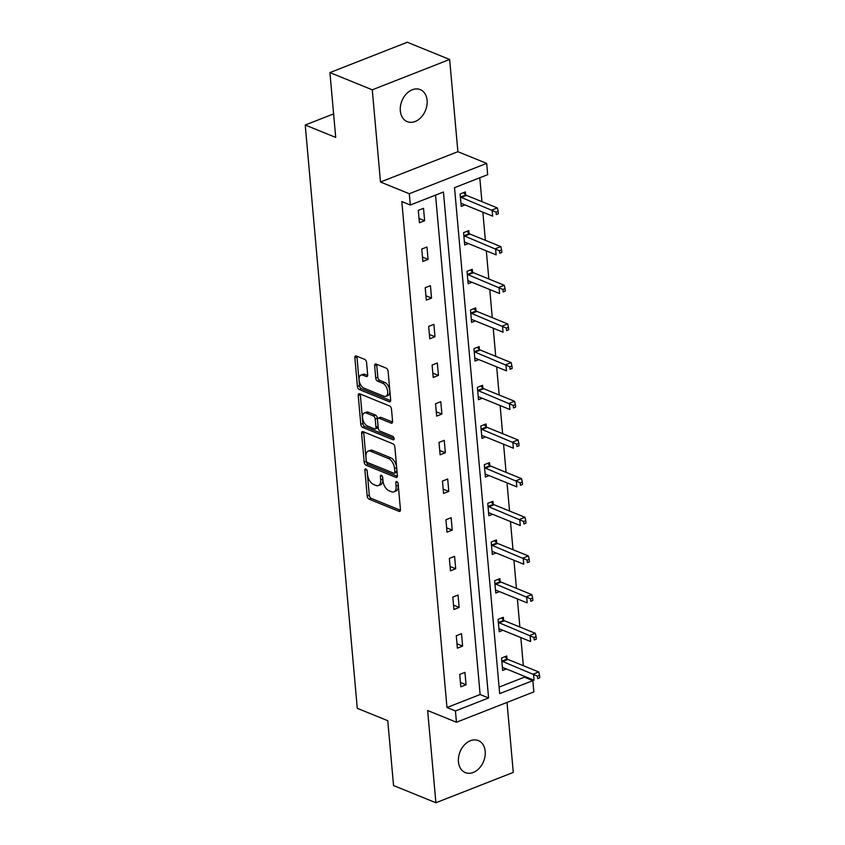 <?xml version="1.0" encoding="UTF-8"?>
<svg xmlns="http://www.w3.org/2000/svg" width="845" height="845" viewBox="0 0 845 845"><rect width="100%" height="100%" fill="white"/><g stroke="black" fill="none" stroke-linecap="round" stroke-linejoin="round"><path stroke-width="1.27" d="M365.906 468.975A1.859 1.025 -111.4 0 0 365.378 468.954A1.859 1.025 -111.4 0 0 364.892 470.211L367.195 496.057A2.651 1.468 -111.4 0 0 369.075 499.173L398.998 511.341A2.651 1.468 -111.4 0 0 399.748 511.373A2.651 1.468 -111.4 0 0 400.445 509.577L398.143 483.731A1.859 1.025 -111.4 0 0 396.823 481.555A1.859 1.025 -111.4 0 0 396.294 481.523A1.859 1.025 -111.4 0 0 395.809 482.78L396.115 486.128A8.482 4.711 -111.4 0 1 393.886 491.864A8.482 4.711 -111.4 0 1 391.488 491.748L388.996 490.734A8.482 4.711 -111.4 0 1 382.975 480.784L382.679 477.446A1.859 1.025 -111.4 0 0 381.359 475.26A1.859 1.025 -111.4 0 0 380.841 475.239A1.859 1.025 -111.4 0 0 380.356 476.495L380.651 479.844A8.482 4.711 -111.4 0 1 378.423 485.569A8.482 4.711 -111.4 0 1 376.025 485.463L373.532 484.449A8.482 4.711 -111.4 0 1 367.522 474.499L367.216 471.151A1.859 1.025 -111.4 0 0 365.906 468.975M427.105 100.375A17.28 12.717 -67.9 0 1 421.159 117.275A17.28 12.717 -67.9 0 1 407.205 121.638A17.28 12.717 -67.9 0 1 400.329 110.875A17.28 12.717 -67.9 0 1 406.276 93.985A17.28 12.717 -67.9 0 1 420.229 89.612A17.28 12.717 -67.9 0 1 427.105 100.375M485.199 751.342A17.28 12.717 -67.9 0 1 479.263 768.242A17.28 12.717 -67.9 0 1 465.31 772.605A17.28 12.717 -67.9 0 1 458.434 761.841A17.28 12.717 -67.9 0 1 464.38 744.952A17.28 12.717 -67.9 0 1 478.333 740.59A17.28 12.717 -67.9 0 1 485.199 751.342M449.646 59.467L372.265 89.813L380.493 182.024L457.884 151.688L449.646 59.467L407.311 42.25L329.92 72.585L335.708 137.408L305.225 125.018L357.277 708.311L387.76 720.701L393.548 785.533L435.893 802.75L513.274 772.414L507.032 702.417M329.92 72.585L372.265 89.813M366.572 362.494A2.651 1.468 -111.4 0 0 364.691 359.389L356.294 355.977A2.651 1.468 -111.4 0 0 355.544 355.935A2.651 1.468 -111.4 0 0 354.858 357.731L357.414 386.44A2.651 1.468 -111.4 0 0 359.294 389.556L389.218 401.724A2.651 1.468 -111.4 0 0 389.967 401.755A2.651 1.468 -111.4 0 0 390.665 399.96L388.098 371.251A2.651 1.468 -111.4 0 0 386.218 368.145L376.078 364.015A2.651 1.468 -111.4 0 0 375.328 363.984A2.651 1.468 -111.4 0 0 374.641 365.779L375.729 378.064A2.651 1.468 -111.4 0 0 377.609 381.169L382.637 383.218A7.087 3.929 -111.4 0 1 387.401 389.915A7.087 3.929 -111.4 0 1 385.806 396.326A7.087 3.929 -111.4 0 1 383.799 396.231L364.1 388.225A7.087 3.929 -111.4 0 1 359.347 381.528A7.087 3.929 -111.4 0 1 360.931 375.117A7.087 3.929 -111.4 0 1 362.938 375.201L366.223 376.543A2.651 1.468 -111.4 0 0 366.973 376.574A2.651 1.468 -111.4 0 0 367.67 374.789L366.572 362.494M499.099 687.091L524.365 677.183L532.836 680.626L533.839 691.907L456.448 722.243L427.654 710.529L435.893 802.75M456.448 722.243L455.444 710.962L488.59 697.97L443.435 192.016L410.29 205.018L409.286 193.737L486.667 163.391L487.681 174.672L454.525 187.674L499.68 693.618L532.836 680.626M410.29 205.018L401.819 201.564L446.973 707.519L455.444 710.962M380.493 182.024L409.286 193.737M363.054 431.647A2.651 1.468 -111.4 0 0 362.304 431.615A2.651 1.468 -111.4 0 0 361.607 433.4L364.174 462.12A2.651 1.468 -111.4 0 0 366.054 465.225L395.978 477.393A2.651 1.468 -111.4 0 0 396.727 477.425A2.651 1.468 -111.4 0 0 397.414 475.64L394.858 446.931A2.651 1.468 -111.4 0 0 392.978 443.815L363.054 431.647M360.794 424.274L358.227 395.566A2.651 1.468 -111.4 0 1 358.924 393.77A2.651 1.468 -111.4 0 1 359.674 393.812L389.598 405.98A2.651 1.468 -111.4 0 1 391.478 409.086L392.576 421.38A2.651 1.468 -111.4 0 1 391.879 423.165A2.651 1.468 -111.4 0 1 391.129 423.134L378.993 418.201A2.651 1.468 -111.4 0 0 378.243 418.159A2.651 1.468 -111.4 0 0 377.546 419.954L378.275 428.109A2.651 1.468 -111.4 0 0 380.155 431.214L392.788 436.358A1.859 1.025 -111.4 0 1 394.034 438.111A1.859 1.025 -111.4 0 1 393.622 439.78A1.859 1.025 -111.4 0 1 393.094 439.759L362.674 427.39A2.651 1.468 -111.4 0 1 360.794 424.274L362.885 423.461L360.319 394.742L358.227 395.566M333.606 113.885L305.225 125.018M469.059 233.368L468.817 230.6L463.588 232.65L464.687 245.039L468.426 243.571M475.967 310.717L475.714 307.939L470.485 309.988L471.594 322.389L475.334 320.92M482.865 388.056L482.622 385.278L477.393 387.337L478.492 399.727L482.231 398.259M489.773 465.394L489.519 462.627L484.291 464.676L485.4 477.066L489.139 475.608M496.67 542.744L496.427 539.966L491.198 542.015L492.297 554.415L496.036 552.947M503.578 620.082L503.324 617.315L498.096 619.364L499.205 631.754L502.944 630.285M524.365 677.183L524.28 676.232M523.34 665.702L520.826 637.563M519.886 627.032L517.372 598.894M516.432 588.363L513.929 560.224M512.989 549.694L510.475 521.555M509.535 511.024L507.021 482.875M506.081 472.344L503.567 444.206M502.627 433.675L500.124 405.537M499.184 395.006L496.67 366.867M495.73 356.337L493.216 328.198M492.276 317.667L489.762 289.518M488.822 278.987L486.319 250.849M485.379 240.318L482.865 212.179M481.925 201.649L479.791 177.767M507.021 658.751L506.778 655.984L501.55 658.033L502.659 670.423L506.398 668.965M500.124 581.413L499.87 578.635L494.642 580.695L495.751 593.084L499.49 591.616M493.216 504.074L492.973 501.296L487.745 503.345L488.854 515.746L492.593 514.278M486.319 426.725L486.065 423.958L480.837 426.007L481.946 438.397L485.685 436.928M479.411 349.386L479.168 346.608L473.939 348.658L475.048 361.058L478.788 359.59M472.513 272.037L472.26 269.27L467.031 271.319L468.141 283.709L471.88 282.251M465.606 194.699L465.363 191.921L460.134 193.98L461.243 206.37L464.982 204.902M457.884 151.688L486.667 163.391M446.973 707.519L480.129 694.527L435.555 195.11M480.129 694.527L488.59 697.97M423.525 208.324L424.634 220.725L419.405 222.774L418.296 210.373L423.525 208.324M426.978 246.993L428.088 259.394L422.859 261.443L421.75 249.043L426.978 246.993M430.432 285.663L431.541 298.063L426.313 300.112L425.204 287.722L430.432 285.663M433.886 324.343L434.985 336.732L429.756 338.782L428.658 326.392L433.886 324.343M437.33 363.012L438.439 375.402L433.21 377.451L432.101 365.061L437.33 363.012M440.784 401.681L441.893 414.071L436.664 416.131L435.555 403.73L440.784 401.681M444.238 440.351L445.347 452.751L440.118 454.8L439.009 442.4L444.238 440.351M447.692 479.02L448.79 491.42L443.562 493.469L442.463 481.069L447.692 479.02M451.135 517.7L452.244 530.09L447.016 532.139L445.906 519.749L451.135 517.7M454.589 556.369L455.698 568.759L450.469 570.808L449.36 558.418L454.589 556.369M458.043 595.038L459.152 607.428L453.923 609.488L452.814 597.088L458.043 595.038M461.497 633.708L462.595 646.108L457.367 648.157L456.268 635.757L461.497 633.708M464.951 672.377L466.049 684.777L460.821 686.827L459.712 674.426L464.951 672.377M466.049 684.777L460.44 682.496M462.595 646.108L456.987 643.816M459.152 607.428L453.533 605.147M455.698 568.759L450.079 566.477M452.244 530.09L446.635 527.808M448.79 491.42L443.181 489.139M445.347 452.751L439.727 450.459M441.893 414.071L436.274 411.79M438.439 375.402L432.83 373.12M434.985 336.732L429.376 334.451M431.541 298.063L425.922 295.782M428.088 259.394L422.468 257.102M424.634 220.725L419.025 218.433M378.423 485.569L380.514 484.755A8.482 4.711 -111.4 0 0 382.743 479.02L380.651 479.844M382.542 476.781L382.743 479.02M393.886 491.864L395.978 491.04A8.482 4.711 -111.4 0 0 398.206 485.305L396.115 486.128M398.006 483.076L398.206 485.305M367.079 470.496L369.297 495.244A2.651 1.468 -111.4 0 0 371.166 498.349L400.435 510.253M363.709 431.911A2.651 1.468 -111.4 0 0 363.699 432.587L366.265 461.296A2.651 1.468 -111.4 0 0 368.145 464.401L397.414 476.305M366.255 460.388A1.859 1.025 -111.4 0 0 367.575 462.564L393.844 473.242A1.859 1.025 -111.4 0 0 394.361 473.274A1.859 1.025 -111.4 0 0 394.847 472.017L394.541 468.489A8.482 4.711 -111.4 0 0 388.52 458.539L370.564 451.23A8.482 4.711 -111.4 0 0 368.166 451.124A8.482 4.711 -111.4 0 0 365.948 456.86L366.255 460.388M394.361 473.274L396.453 472.45A1.859 1.025 -111.4 0 0 396.939 471.193L394.847 472.017M368.166 451.124L370.258 450.3A8.482 4.711 -111.4 0 1 372.656 450.417L390.612 457.715A8.482 4.711 -111.4 0 1 396.632 467.665L396.939 471.193M360.329 394.076A2.651 1.468 -111.4 0 0 360.319 394.742M392.566 422.046L381.084 417.377A2.651 1.468 -111.4 0 0 380.334 417.345L378.243 418.159M394.108 438.502L364.765 426.567L362.674 427.39M366.403 413.078A7.087 3.929 -111.4 0 0 364.396 412.983A7.087 3.929 -111.4 0 0 362.811 419.395A7.087 3.929 -111.4 0 0 367.564 426.091L374.504 428.922A2.651 1.468 -111.4 0 0 375.254 428.954A2.651 1.468 -111.4 0 0 375.951 427.158L375.222 419.004A2.651 1.468 -111.4 0 0 373.342 415.898L366.403 413.078L368.494 412.254A7.087 3.929 -111.4 0 0 366.487 412.17L364.396 412.983M375.254 428.954L377.345 428.13A2.651 1.468 -111.4 0 0 378.042 426.345L375.951 427.158M368.494 412.254L375.433 415.075A2.651 1.468 -111.4 0 1 377.314 418.19L378.042 426.345M362.885 423.461A2.651 1.468 -111.4 0 0 364.765 426.567M360.931 375.117L363.023 374.293A7.087 3.929 -111.4 0 1 365.029 374.388L367.659 375.455M385.806 396.326L387.897 395.513A7.087 3.929 -111.4 0 0 389.492 389.101A7.087 3.929 -111.4 0 0 384.728 382.394L382.637 383.218M376.733 364.279A2.651 1.468 -111.4 0 0 376.733 364.955L377.821 377.24A2.651 1.468 -111.4 0 0 379.701 380.356L384.728 382.394M356.949 356.241A2.651 1.468 -111.4 0 0 356.949 356.907L359.505 385.626A2.651 1.468 -111.4 0 0 361.385 388.732L390.654 400.636M502.405 667.656L502.638 667.613A2.704 1.5 68.6 0 1 503.261 667.687L534.082 680.225L533.533 674.025L538.761 671.976L507.929 659.438A2.704 1.5 68.6 0 1 507.285 659.005L504.877 656.723M537.462 676.169L537.684 678.641L539.775 677.827L539.554 675.345L537.462 676.169L502.701 661.487A2.704 1.5 68.6 0 1 502.057 661.054L501.793 660.801M539.775 677.827L537.684 678.641M538.761 671.976L539.554 675.345M498.951 628.986L499.194 628.933A2.704 1.5 68.6 0 1 499.807 629.018L530.628 641.556L530.079 635.355L535.308 633.306L504.486 620.769A2.704 1.5 68.6 0 1 503.831 620.336L501.434 618.054M534.008 637.489L534.23 639.971L536.321 639.158L536.11 636.676L534.008 637.489L499.258 622.818A2.704 1.5 68.6 0 1 498.603 622.385L498.349 622.131M536.321 639.158L534.23 639.971M535.308 633.306L536.11 636.676M495.508 590.306L495.74 590.264A2.704 1.5 68.6 0 1 496.353 590.349L527.174 602.876L526.625 596.686L531.854 594.637L501.032 582.099A2.704 1.5 68.6 0 1 500.388 581.656L497.98 579.385M530.565 598.82L530.787 601.302L532.878 600.478L532.656 598.006L530.565 598.82L495.804 584.148A2.704 1.5 68.6 0 1 495.159 583.705L494.895 583.462M532.878 600.478L530.787 601.302M531.854 594.637L532.656 598.006M492.054 551.637L492.286 551.595A2.704 1.5 68.6 0 1 492.91 551.669L523.731 564.206L523.171 558.006L528.4 555.957L497.578 543.43A2.704 1.5 68.6 0 1 496.934 542.986L494.526 540.716M527.111 560.15L527.333 562.633L529.424 561.809L529.202 559.327L527.111 560.15L492.35 545.479A2.704 1.5 68.6 0 1 491.705 545.036L491.441 544.793M529.424 561.809L527.333 562.633M528.4 555.957L529.202 559.327M488.6 512.968L488.832 512.926A2.704 1.5 68.6 0 1 489.456 513L520.277 525.537L519.728 519.337L524.956 517.288L494.124 504.75A2.704 1.5 68.6 0 1 493.48 504.317L491.072 502.036M523.657 521.481L523.879 523.963L525.97 523.139L525.748 520.657L523.657 521.481L488.896 506.799A2.704 1.5 68.6 0 1 488.252 506.366L487.987 506.123M525.97 523.139L523.879 523.963M524.956 517.288L525.748 520.657M485.146 474.298L485.389 474.256A2.704 1.5 68.6 0 1 486.002 474.33L516.823 486.868L516.274 480.668L521.502 478.619L490.681 466.081A2.704 1.5 68.6 0 1 490.026 465.648L487.618 463.366M520.203 482.812L520.425 485.283L522.516 484.47L522.294 481.988L520.203 482.812L485.452 468.13A2.704 1.5 68.6 0 1 484.798 467.697L484.544 467.443M522.516 484.47L520.425 485.283M521.502 478.619L522.294 481.988M481.703 435.629L481.935 435.576A2.704 1.5 68.6 0 1 482.548 435.661L513.369 448.199L512.82 441.998L518.048 439.949L487.227 427.412A2.704 1.5 68.6 0 1 486.583 426.978L484.174 424.697M516.76 444.132L516.982 446.614L519.073 445.801L518.851 443.319L516.76 444.132L481.999 429.461A2.704 1.5 68.6 0 1 481.354 429.028L481.09 428.774M519.073 445.801L516.982 446.614M518.048 439.949L518.851 443.319M478.249 396.949L478.481 396.907A2.704 1.5 68.6 0 1 479.104 396.992L509.926 409.519L509.366 403.329L514.594 401.28L483.773 388.742A2.704 1.5 68.6 0 1 483.129 388.299L480.72 386.028M513.306 405.463L513.528 407.945L515.619 407.121L515.397 404.649L513.306 405.463L478.545 390.791A2.704 1.5 68.6 0 1 477.9 390.358L477.636 390.105M515.619 407.121L513.528 407.945M514.594 401.28L515.397 404.649M474.795 358.28L475.027 358.238A2.704 1.5 68.6 0 1 475.65 358.312L506.472 370.849L505.923 364.649L511.151 362.6L480.319 350.073A2.704 1.5 68.6 0 1 479.675 349.629L477.267 347.358M509.852 366.793L510.074 369.276L512.165 368.452L511.943 365.969L509.852 366.793L475.091 352.122A2.704 1.5 68.6 0 1 474.446 351.678L474.182 351.435M512.165 368.452L510.074 369.276M511.151 362.6L511.943 365.969M471.341 319.611L471.584 319.568A2.704 1.5 68.6 0 1 472.197 319.642L503.018 332.18L502.469 325.98L507.697 323.931L476.876 311.393A2.704 1.5 68.6 0 1 476.221 310.96L473.813 308.689M506.398 328.124L506.62 330.606L508.711 329.782L508.489 327.3L506.398 328.124L471.647 313.442A2.704 1.5 68.6 0 1 470.992 313.009L470.739 312.766M508.711 329.782L506.62 330.606M507.697 323.931L508.489 327.3M467.898 280.941L468.13 280.899A2.704 1.5 68.6 0 1 468.743 280.973L499.564 293.511L499.015 287.311L504.243 285.261L473.422 272.724A2.704 1.5 68.6 0 1 472.777 272.291L470.369 270.009M502.955 289.455L503.176 291.926L505.268 291.113L505.046 288.631L502.955 289.455L468.193 274.773A2.704 1.5 68.6 0 1 467.549 274.34L467.285 274.086M505.268 291.113L503.176 291.926M504.243 285.261L505.046 288.631M464.444 242.272L464.676 242.219A2.704 1.5 68.6 0 1 465.299 242.304L496.121 254.841L495.561 248.641L500.789 246.592L469.968 234.054A2.704 1.5 68.6 0 1 469.324 233.621L466.915 231.34M499.501 250.775L499.722 253.257L501.814 252.444L501.592 249.962L499.501 250.775L464.739 236.104A2.704 1.5 68.6 0 1 464.095 235.67L463.831 235.417M501.814 252.444L499.722 253.257M500.789 246.592L501.592 249.962M460.99 203.592L461.222 203.55A2.704 1.5 68.6 0 1 461.845 203.634L492.667 216.162L492.117 209.972L497.346 207.923L466.514 195.385A2.704 1.5 68.6 0 1 465.87 194.941L463.461 192.671M496.047 212.106L496.268 214.588L498.36 213.764L498.138 211.292L496.047 212.106L461.286 197.434A2.704 1.5 68.6 0 1 460.641 197.001L460.377 196.748M498.36 213.764L496.268 214.588M497.346 207.923L498.138 211.292M366.593 469.545L364.892 470.211M397.509 482.115L395.809 482.78M382.046 475.83L380.356 476.495M400.276 510.834L398.998 511.341M371.166 498.349L369.075 499.173M369.297 495.244L367.195 496.057M397.245 476.897L395.978 477.393M368.145 464.401L366.054 465.225M366.265 461.296L364.174 462.12M363.699 432.587L361.607 433.4M396.632 467.665L394.541 468.489M390.612 457.715L388.52 458.539M372.656 450.417L370.564 451.23M392.407 422.637L391.129 423.134M381.084 417.377L378.993 418.201M393.992 439.411L393.094 439.759M377.314 418.19L375.222 419.004M375.433 415.075L373.342 415.898M367.501 376.036L366.223 376.543M365.029 374.388L362.938 375.201M379.701 380.356L377.609 381.169M377.821 377.24L375.729 378.064M376.733 364.955L374.641 365.779M390.496 401.217L389.218 401.724M361.385 388.732L359.294 389.556M359.505 385.626L357.414 386.44M356.949 356.907L354.858 357.731M507.929 659.438L502.701 661.487M507.285 659.005L502.057 661.054M504.486 620.769L499.258 622.818M503.831 620.336L498.603 622.385M501.032 582.099L495.804 584.148M500.388 581.656L495.159 583.705M497.578 543.43L492.35 545.479M496.934 542.986L491.705 545.036M494.124 504.75L488.896 506.799M493.48 504.317L488.252 506.366M490.681 466.081L485.452 468.13M490.026 465.648L484.798 467.697M487.227 427.412L481.999 429.461M486.583 426.978L481.354 429.028M483.773 388.742L478.545 390.791M483.129 388.299L477.9 390.358M480.319 350.073L475.091 352.122M479.675 349.629L474.446 351.678M476.876 311.393L471.647 313.442M476.221 310.96L470.992 313.009M473.422 272.724L468.193 274.773M472.777 272.291L467.549 274.34M469.968 234.054L464.739 236.104M469.324 233.621L464.095 235.67M466.514 195.385L461.286 197.434M465.87 194.941L460.641 197.001"/></g></svg>
